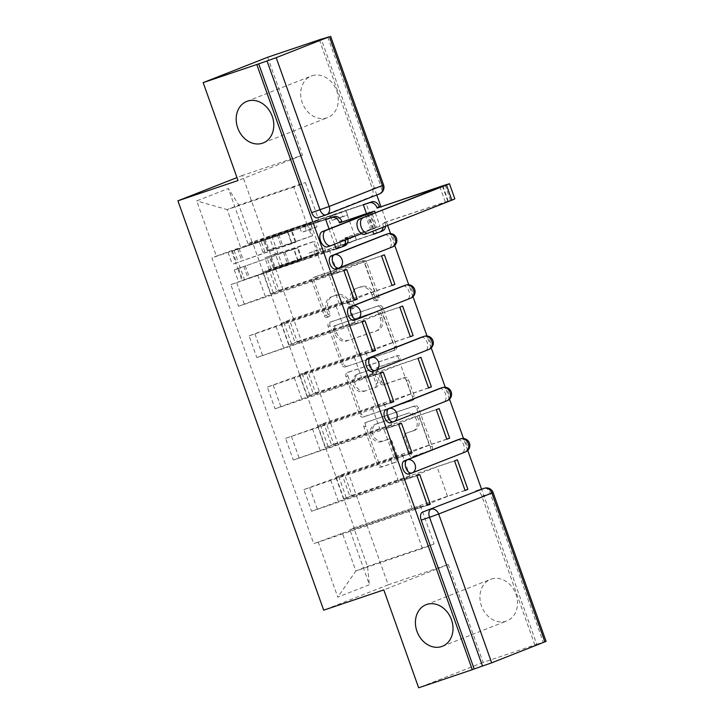 <?xml version="1.0" encoding="UTF-8"?>
<svg xmlns="http://www.w3.org/2000/svg" width="724" height="724" viewBox="0 0 724 724"><rect width="100%" height="100%" fill="white"/><g stroke="black" fill="none" stroke-linecap="round" stroke-linejoin="round"><path stroke-width="0.54" stroke-dasharray="3.62 2.71" d="M328.859 316.669A2.398 1.955 68.5 0 1 326.198 315.04L313.999 280.776A3.421 2.787 68.5 0 1 315.392 276.695A3.421 2.787 68.5 0 1 315.492 276.659L363.113 260.577A3.421 2.787 68.5 0 1 366.905 262.912L379.114 297.175A2.398 1.955 68.5 0 1 375.403 298.424L373.828 293.989A10.96 8.932 68.5 0 0 361.683 286.532L357.719 287.871A10.96 8.932 68.5 0 0 357.385 287.989A10.96 8.932 68.5 0 0 352.932 301.048L354.507 305.483A2.398 1.955 68.5 0 1 350.805 306.732L349.221 302.297A10.96 8.932 68.5 0 0 337.085 294.831L333.112 296.17A10.96 8.932 68.5 0 0 332.778 296.297A10.96 8.932 68.5 0 0 328.325 309.356L329.9 313.791A2.398 1.955 68.5 0 1 328.859 316.669M371.946 294.731A10.96 8.932 68.5 0 0 359.81 287.265L355.837 288.604A10.96 8.932 68.5 0 0 355.502 288.731A10.96 8.932 68.5 0 0 351.049 301.79L352.624 306.216A2.398 1.955 68.5 0 1 348.923 307.474L347.339 303.039A10.96 8.932 68.5 0 0 335.203 295.573L331.23 296.912A10.96 8.932 68.5 0 0 330.895 297.039A10.96 8.932 68.5 0 0 326.443 310.089L328.026 314.524A2.398 1.955 68.5 0 1 324.316 315.773L312.116 281.509A3.421 2.787 68.5 0 1 313.51 277.437A3.421 2.787 68.5 0 1 313.619 277.392L361.231 261.319A3.421 2.787 68.5 0 1 365.032 263.654L377.231 297.917A2.398 1.955 68.5 0 1 373.53 299.166L371.946 294.731L373.828 293.989M491.225 579.1A22.326 18.2 68.5 0 1 515.814 593.879A22.326 18.2 68.5 0 1 506.891 620.902A22.326 18.2 68.5 0 1 506.203 621.156A22.326 18.2 68.5 0 1 481.623 606.368A22.326 18.2 68.5 0 1 490.537 579.354A22.326 18.2 68.5 0 1 491.225 579.1M311.999 75.776A22.326 18.2 68.5 0 1 336.588 90.554A22.326 18.2 68.5 0 1 327.664 117.578A22.326 18.2 68.5 0 1 326.977 117.822A22.326 18.2 68.5 0 1 302.388 103.043A22.326 18.2 68.5 0 1 311.311 76.02A22.326 18.2 68.5 0 1 311.999 75.776M397.928 457.812A3.421 2.787 68.5 0 1 396.544 461.894A3.421 2.787 68.5 0 1 396.435 461.93L383.077 466.437A3.421 2.787 68.5 0 1 379.276 464.102L365.729 426.056A3.421 2.787 68.5 0 1 367.122 421.974A3.421 2.787 68.5 0 1 367.231 421.938L414.843 405.856A3.421 2.787 68.5 0 1 418.644 408.191L432.192 446.246A3.421 2.787 68.5 0 1 430.798 450.328A3.421 2.787 68.5 0 1 430.699 450.364L414.553 455.812A3.421 2.787 68.5 0 1 410.761 453.477L404.96 437.196A3.421 2.787 68.5 0 1 406.354 433.115A3.421 2.787 68.5 0 1 406.463 433.079L414.463 430.373A9.159 7.466 68.5 0 0 414.743 430.273A9.159 7.466 68.5 0 0 418.409 419.187A9.159 7.466 68.5 0 0 408.318 413.123L376.969 423.703A9.159 7.466 68.5 0 0 376.688 423.802A9.159 7.466 68.5 0 0 373.032 434.889A9.159 7.466 68.5 0 0 383.114 440.952L388.336 439.197A3.421 2.787 68.5 0 1 392.137 441.522L397.928 457.812L396.055 458.545A3.421 2.787 68.5 0 1 394.661 462.627A3.421 2.787 68.5 0 1 394.553 462.672L381.195 467.179A3.421 2.787 68.5 0 1 377.403 464.844L363.846 426.789A3.421 2.787 68.5 0 1 365.24 422.716A3.421 2.787 68.5 0 1 365.349 422.671L412.97 406.598A3.421 2.787 68.5 0 1 416.762 408.933L430.309 446.979A3.421 2.787 68.5 0 1 428.916 451.061A3.421 2.787 68.5 0 1 428.816 451.106L412.68 456.545A3.421 2.787 68.5 0 1 408.879 454.219L403.087 437.93A3.421 2.787 68.5 0 1 404.472 433.857A3.421 2.787 68.5 0 1 404.58 433.812L414.463 430.373M267.663 57.25L302.523 155.153L242.422 175.443L388.191 584.811L448.292 564.521L483.161 662.424L536.792 644.315L481.56 489.198M467.758 450.437L463.505 438.509M449.504 399.186L445.26 387.25M431.251 347.927L427.006 335.999M413.006 296.677L408.752 284.749M394.752 245.427L390.507 233.499M387.639 225.435L380.942 206.648M376.779 194.955L321.329 39.232M347.357 366.145A3.421 2.787 68.5 0 1 343.565 363.81L330.017 325.764A3.421 2.787 68.5 0 1 331.411 321.682A3.421 2.787 68.5 0 1 331.511 321.646L379.132 305.564A3.421 2.787 68.5 0 1 382.933 307.899L396.481 345.954A3.421 2.787 68.5 0 1 395.087 350.027A3.421 2.787 68.5 0 1 394.978 350.072L345.484 366.887A3.421 2.787 68.5 0 1 341.683 364.552L328.135 326.497A3.421 2.787 68.5 0 1 329.529 322.415A3.421 2.787 68.5 0 1 329.637 322.379L377.258 306.306A3.421 2.787 68.5 0 1 381.05 308.641L394.598 346.687A3.421 2.787 68.5 0 1 393.204 350.769A3.421 2.787 68.5 0 1 393.105 350.805L345.484 366.887M347.873 375.91L361.421 413.956A3.421 2.787 68.5 0 0 365.222 416.291L412.834 400.218A3.421 2.787 68.5 0 0 412.942 400.173A3.421 2.787 68.5 0 0 414.336 396.1L408.535 379.81A3.421 2.787 68.5 0 0 404.743 377.476L385.43 384.001A3.421 2.787 68.5 0 1 381.639 381.666L377.792 370.869A3.421 2.787 68.5 0 1 379.177 366.787A3.421 2.787 68.5 0 1 379.286 366.742L399.395 359.955A2.398 1.955 68.5 0 0 397.784 355.448L349.375 371.792A3.421 2.787 68.5 0 0 349.267 371.828A3.421 2.787 68.5 0 0 347.873 375.91L345.991 376.643L359.547 414.698L361.421 413.956M483.161 662.424L418.653 687.8M536.792 644.315L546.077 641.374M319.42 39.883L372.417 188.711A6.978 4.036 -108.7 0 1 370.996 196.765L317.773 217.698M269.274 270.17L262.812 272.152L271.265 268.695L278.984 290.378L270.532 293.835L337.103 271.563L325.447 276.152L265.337 296.442L238.558 306.279L230.838 284.595L329.384 249.88L269.274 270.17L277.002 291.853M336.217 249.02L230.838 284.595M336.171 248.884L321.519 253.825L356.308 240.142L345.782 210.575L363.303 204.657M373.828 234.223L356.308 240.142M373.774 234.087L271.265 268.695M384.372 254.803L278.984 290.378M381.548 255.907L364.027 261.826L329.239 275.509L339.773 305.085L354.416 300.134M346.76 269.599L329.239 275.509M343.936 270.704L238.558 306.279M287.528 321.42L281.057 323.402L289.519 319.945L297.238 341.628L288.786 345.086L355.357 322.813L256.803 357.538L249.083 335.855L275.871 326.008L335.972 305.718L347.629 301.13L287.528 321.42L295.247 343.104M354.47 300.279L249.083 335.855M392.082 285.482L374.561 291.392L339.773 305.085M392.028 285.337L289.519 319.945M402.616 306.053L297.238 341.628M399.802 307.166L382.281 313.076L347.493 326.768L358.018 356.335L372.67 351.384M365.014 320.85L347.493 326.768M362.19 321.963L256.803 357.538M305.781 372.67L299.311 374.652L307.763 371.204L315.483 392.888L307.03 396.336L373.602 374.064L361.946 378.652L301.845 398.942L275.057 408.788L267.337 387.105L294.116 377.258L354.226 356.968L365.882 352.38L305.781 372.67L313.501 394.354M372.715 351.529L267.337 387.105M410.327 336.732L392.806 342.642L358.018 356.335M410.282 336.588L307.763 371.204M420.87 357.303L315.483 392.888M418.047 358.416L400.535 364.335L365.738 378.019L376.272 407.585L390.924 402.644M383.258 372.1L365.738 378.019M380.444 373.213L275.057 408.788M324.026 423.929L317.565 425.902L326.017 422.454L333.737 444.138L325.284 447.586L391.856 425.323L293.311 460.039L285.582 438.355L384.136 403.639L324.026 423.929L331.746 445.613M390.969 402.779L285.582 438.355M428.581 387.983L411.06 393.901L376.272 407.585M428.527 387.847L326.017 422.454M439.124 408.562L333.737 444.138M436.301 409.666L418.78 415.585L383.992 429.269L394.526 458.835L409.169 453.894M401.512 423.359L383.992 429.269M398.689 424.463L293.311 460.039M342.28 475.179L335.809 477.161L344.262 473.704L351.991 495.388L343.529 498.845L410.101 476.573L398.444 481.161L338.343 501.451L311.555 511.298L303.836 489.614L330.624 479.768L390.725 459.478L402.381 454.889L342.28 475.179L350 496.863M409.223 454.029L303.836 489.614M446.826 439.242L429.314 445.151L394.526 458.835M446.78 439.097L344.262 473.704M457.369 459.812L351.991 495.388M454.554 460.926L437.034 466.835L402.245 480.519L412.771 510.094L427.422 505.144M419.766 474.609L402.245 480.519M416.943 475.713L311.555 511.298M402.381 454.889L410.101 476.573M384.136 403.639L391.856 425.323M365.882 352.38L373.602 374.064M347.629 301.13L355.357 322.813M329.384 249.88L337.103 271.563M457.785 439.812A6.978 4.036 71.3 0 1 463.731 445.16A6.978 4.036 71.3 0 1 462.247 453.025L409.024 473.958M439.531 388.562A6.978 4.036 71.3 0 1 445.477 393.91A6.978 4.036 71.3 0 1 443.993 401.775L390.779 422.707M421.287 337.303A6.978 4.036 71.3 0 1 427.232 342.66A6.978 4.036 71.3 0 1 425.748 350.516L372.525 371.457M403.033 286.052A6.978 4.036 71.3 0 1 408.979 291.401A6.978 4.036 71.3 0 1 407.494 299.265L354.271 320.207M384.779 234.802A6.978 4.036 71.3 0 1 390.734 240.151A6.978 4.036 71.3 0 1 389.241 248.015L336.026 268.948M398.444 481.161L390.725 459.478M380.191 429.902L372.471 408.218M361.946 378.652L354.226 356.968M343.692 327.402L335.972 305.718M325.447 276.152L317.718 254.468M307.193 224.893L293.736 187.109L305.401 182.529L238.829 205.001L252.278 242.784L318.85 220.304L307.193 224.893L240.621 247.373L227.164 209.589L238.829 205.001L228.304 188.493L196.711 200.919L216.367 256.115L240.621 247.373M305.401 182.529L318.85 220.304M293.736 187.109L227.164 209.589L196.711 200.919M342.398 533.199L408.969 510.728L420.635 506.139L434.083 543.923L367.511 566.394L355.855 570.983L342.398 533.199L313.727 543.688L211.951 257.853L216.367 256.115M318.153 541.941L337.8 597.137L369.394 584.711L349.746 529.516L354.063 528.62L367.511 566.394L369.394 584.711M252.278 242.784L247.961 243.68L252.377 241.943L354.163 527.778L349.746 529.516M247.961 243.68L228.304 188.493M388.191 584.811L323.691 610.187M242.422 175.443L236.974 177.588M302.523 155.153L238.024 180.529M448.292 564.521L383.792 589.897M434.083 543.923L422.427 548.511L355.855 570.983L337.8 597.137M420.635 506.139L354.063 528.62M422.427 548.511L408.969 510.728M366.118 203.553L252.377 241.943M328.506 218.34L310.994 224.259L345.782 210.575M325.691 219.453L211.951 257.853M427.468 505.289L313.727 543.688M329.076 228.974L334.524 244.259M465.034 490.347L354.163 527.778M376.634 233.083L366.181 203.725M310.994 224.259L321.519 253.825M339.031 247.879L328.569 218.521M366.498 213.625L372.779 231.282M465.079 490.492L447.559 496.402L412.771 510.094M534.909 645.057L481.913 496.23A6.978 4.036 71.3 0 0 476.03 491.062M374.561 291.392L364.027 261.826M392.806 342.642L382.281 313.076M411.06 393.901L400.535 364.335M429.314 445.151L418.78 415.585M447.559 496.402L437.034 466.835M334.986 328.053A2.398 1.955 68.5 0 1 336.036 325.176L377.828 311.067A2.398 1.955 68.5 0 1 380.489 312.696L382.154 317.374A10.96 8.932 68.5 0 1 377.702 330.425A10.96 8.932 68.5 0 1 377.358 330.551L348.787 340.199A10.96 8.932 68.5 0 1 336.651 332.732L334.986 328.053L333.103 328.796A2.398 1.955 68.5 0 1 334.153 325.918L336.036 325.176M333.103 328.796L334.769 333.474A10.96 8.932 68.5 0 0 346.905 340.932L375.484 331.284A10.96 8.932 68.5 0 0 375.819 331.167A10.96 8.932 68.5 0 0 380.272 318.108L378.607 313.438A2.398 1.955 68.5 0 0 375.955 311.8L334.153 325.918M345.991 376.643A3.421 2.787 68.5 0 1 347.384 372.57A3.421 2.787 68.5 0 1 347.493 372.525L395.901 356.181A2.398 1.955 68.5 0 1 397.512 360.697L377.403 367.484A3.421 2.787 68.5 0 0 377.304 367.521A3.421 2.787 68.5 0 0 375.91 371.602L379.756 382.408A3.421 2.787 68.5 0 0 383.548 384.743L402.861 378.218A3.421 2.787 68.5 0 1 406.653 380.553L412.454 396.833A3.421 2.787 68.5 0 1 411.06 400.915A3.421 2.787 68.5 0 1 410.961 400.951L363.339 417.033A3.421 2.787 68.5 0 1 359.547 414.698M365.394 390.761A9.159 7.466 68.5 0 1 355.303 384.697A9.159 7.466 68.5 0 1 358.968 373.611A9.159 7.466 68.5 0 1 359.249 373.512L370.29 369.783A3.421 2.787 68.5 0 1 374.082 372.118L377.928 382.915A3.421 2.787 68.5 0 1 376.543 386.996A3.421 2.787 68.5 0 1 376.435 387.032L363.511 391.503A9.159 7.466 68.5 0 1 353.421 385.44A9.159 7.466 68.5 0 1 357.086 374.353A9.159 7.466 68.5 0 1 357.366 374.254L359.249 373.512M363.511 391.503L374.552 387.774A3.421 2.787 68.5 0 0 374.661 387.738A3.421 2.787 68.5 0 0 376.055 383.657L372.208 372.851A3.421 2.787 68.5 0 0 368.407 370.525L357.366 374.254M412.58 431.115A9.159 7.466 68.5 0 0 412.861 431.006A9.159 7.466 68.5 0 0 416.526 419.929A9.159 7.466 68.5 0 0 406.436 413.857L375.086 424.445A9.159 7.466 68.5 0 0 374.806 424.545A9.159 7.466 68.5 0 0 371.15 435.631A9.159 7.466 68.5 0 0 381.231 441.694L386.462 439.93A3.421 2.787 68.5 0 1 390.254 442.264L396.055 458.545M342.009 246.875L321.275 253.735L319.755 249.463L324.452 247.617L325.972 251.889L310.496 257.373L308.976 253.101L319.755 249.463M321.275 253.735L325.972 251.889M312.379 228.766L310.858 224.494L315.564 222.648L317.085 226.92L312.379 228.766L301.6 232.404L300.08 228.132L232.359 250.947L287.564 231.924L291.781 243.753L236.576 262.776L238.259 262.26L240.25 267.844L237.807 268.803L242.015 280.631L336.153 248.848M310.496 257.373L242.775 280.188L302.243 259.644A20.933 0.489 -19.6 0 0 289.193 263.835L242.015 280.631M297.98 261.165L293.772 249.337L283.546 252.622L238.558 268.36L240.25 267.844L244.459 279.672M293.772 249.337L298.035 247.816L302.243 259.644M298.035 247.816A20.933 0.489 -19.6 0 0 284.984 252.006L234.286 269.88L237.807 268.803L235.816 263.219L232.295 264.296L282.993 246.422A20.933 0.489 -19.6 0 1 296.044 242.232L291.781 243.753M310.858 224.494L325.7 219.49M345.438 239.961A6.978 5.683 -111.5 0 0 345.058 238.486L344.886 237.988L347.33 237.029L380.037 226.214L361.475 233.653M347.33 237.029L347.502 237.517A6.978 5.683 68.5 0 1 347.882 239.001M287.564 231.924L291.835 230.404L296.044 242.232M291.835 230.404A20.933 0.489 -19.6 0 0 278.776 234.594L231.599 251.391L325.746 219.607M327.565 246.793L375.756 227.734L344.886 237.988M317.085 226.92L306.306 230.558L304.786 226.286L315.564 222.648M304.786 226.286L300.08 228.132M306.306 230.558L301.6 232.404M315.193 255.527L313.673 251.255L308.976 253.101M313.673 251.255L324.452 247.617M234.051 250.432L238.259 262.26L235.816 263.219L231.599 251.391M363.358 204.811L346.027 210.666L347.547 214.938L342.85 216.784L341.33 212.512L330.542 216.15L335.248 214.304L336.769 218.576L347.547 214.938M346.027 210.666L341.33 212.512M354.914 235.635L356.443 239.906L351.737 241.753L350.217 237.481L354.914 235.635L344.135 239.273L345.656 243.545L273.428 268.124L317.646 253.436L313.429 241.608L269.21 256.296L275.41 254.006L273.428 248.423L275.871 247.463L271.654 235.635L363.312 204.693M335.248 214.304L269.21 236.594L308.46 223.861A20.933 0.489 160.4 0 1 287.663 231.101L258.739 240.404L271.654 235.635M307.229 224.196L311.447 236.024L295.157 241.689L267.228 250.712L273.428 248.423L269.21 236.594M311.447 236.024L312.668 235.689L308.46 223.861M312.668 235.689A20.933 0.489 160.4 0 1 291.872 242.929L262.948 252.233L275.871 247.463L277.862 253.047L264.939 257.816L293.863 248.513A20.933 0.489 160.4 0 0 314.659 241.273L313.429 241.608M356.443 239.906L373.765 234.051M383.114 227.218A6.978 5.683 -111.5 0 0 382.67 223.689L382.489 223.191L384.942 222.232L454.835 198.856M364.76 234.241L450.563 200.376L382.489 223.191M317.646 253.436L318.868 253.101L314.659 241.273M318.868 253.101A20.933 0.489 160.4 0 1 298.071 260.341L269.156 269.645L282.07 264.875L379.62 232.078M384.942 222.232L385.114 222.73A6.978 5.683 68.5 0 1 385.557 226.25M350.217 237.481L339.438 241.119L340.959 245.391L351.737 241.753M340.959 245.391L345.656 243.545M339.438 241.119L344.135 239.273M330.542 216.15L332.063 220.422L336.769 218.576M332.063 220.422L342.85 216.784M279.627 265.835L275.41 254.006L277.862 253.047L282.07 264.875M324.316 315.773L326.198 315.04M373.53 299.166L375.403 298.424M348.923 307.474L350.805 306.732M370.996 196.765L379.349 193.942L325.909 214.956M299.039 457.785L291.32 436.101M280.794 406.535L273.075 384.851M262.541 355.276L254.821 333.592M244.296 304.026L236.567 282.342M317.293 509.035L309.573 487.352M462.247 453.025L411.775 473.034M443.993 401.775L393.521 421.784M425.748 350.516L375.276 370.525M407.494 299.265L357.023 319.275M389.241 248.015L338.769 268.025M338.343 501.451L330.624 479.768M320.089 450.192L312.37 428.508M327.999 446.391L320.279 424.707M301.845 398.942L294.116 377.258M309.754 395.141L302.035 373.457M283.591 347.692L275.871 326.008M291.501 343.891L283.781 322.207M265.337 296.442L257.617 274.758M273.247 292.632L265.527 270.948M346.253 497.641L338.533 475.958M387.974 233.743A6.978 4.036 -108.7 0 1 393.756 239.345A6.978 4.036 -108.7 0 1 392.209 247.011M406.227 285.003A6.978 4.036 -108.7 0 1 412.01 290.596A6.978 4.036 -108.7 0 1 410.463 298.27M424.472 336.253A6.978 4.036 -108.7 0 1 430.255 341.846A6.978 4.036 -108.7 0 1 428.708 349.52M442.726 387.503A6.978 4.036 -108.7 0 1 448.509 393.105A6.978 4.036 -108.7 0 1 446.961 400.77M460.98 438.753A6.978 4.036 -108.7 0 1 466.763 444.355A6.978 4.036 -108.7 0 1 465.206 452.02M327.773 37.06L380.77 185.887A6.978 4.036 -108.7 0 1 379.349 193.942M372.417 188.711L383.584 185.027M481.913 496.23L490.275 493.406L543.271 642.233M484.618 488.193A6.978 4.036 -108.7 0 1 490.275 493.406L493.08 492.546M326.443 310.089L328.325 309.356M331.23 296.912L333.112 296.17M335.203 295.573L337.085 294.831M347.339 303.039L349.221 302.297M352.624 306.216L354.507 305.483M351.049 301.79L352.932 301.048M355.837 288.604L357.719 287.871M359.81 287.265L361.683 286.532M377.231 297.917L379.114 297.175M365.032 263.654L366.905 262.912M361.231 261.319L363.113 260.577M313.619 277.392L315.492 276.659M312.116 281.509L313.999 280.776M328.026 314.524L329.9 313.791M393.105 350.805L394.978 350.072M394.598 346.687L396.481 345.954M381.05 308.641L382.933 307.899M377.258 306.306L379.132 305.564M329.637 322.379L331.511 321.646M328.135 326.497L330.017 325.764M341.683 364.552L343.565 363.81M375.955 311.8L377.828 311.067M378.607 313.438L380.489 312.696M380.272 318.108L382.154 317.374M375.484 331.284L377.358 330.551M346.905 340.932L348.787 340.199M334.769 333.474L336.651 332.732M363.339 417.033L365.222 416.291M410.961 400.951L412.834 400.218M412.454 396.833L414.336 396.1M406.653 380.553L408.535 379.81M402.861 378.218L404.743 377.476M383.548 384.743L385.43 384.001M379.756 382.408L381.639 381.666M375.91 371.602L377.792 370.869M377.403 367.484L379.286 366.742M397.512 360.697L399.395 359.955M395.901 356.181L397.784 355.448M347.493 372.525L349.375 371.792M368.407 370.525L370.29 369.783M372.208 372.851L374.082 372.118M376.055 383.657L377.928 382.915M374.552 387.774L376.435 387.032M390.254 442.264L392.137 441.522M386.462 439.93L388.336 439.197M381.231 441.694L383.114 440.952M375.086 424.445L376.969 423.703M406.436 413.857L408.318 413.123M404.58 433.812L406.463 433.079M403.087 437.93L404.96 437.196M408.879 454.219L410.761 453.477M412.68 456.545L414.553 455.812M428.816 451.106L430.699 450.364M430.309 446.979L432.192 446.246M416.762 408.933L418.644 408.191M412.97 406.598L414.843 405.856M365.349 422.671L367.231 421.938M363.846 426.789L365.729 426.056M377.403 464.844L379.276 464.102M381.195 467.179L383.077 466.437M394.553 462.672L396.435 461.93M243.834 266.387L248.042 278.215M283.546 252.622L287.754 264.45M284.984 252.006L289.193 263.835M245.264 265.771L249.481 277.6M367.548 213.272L372.932 228.386M237.626 248.975L241.843 260.803M277.346 235.209L281.555 247.038M278.776 234.594L282.993 246.422M239.065 248.359L243.282 260.178M365.285 214.729L370.489 229.345M345.058 238.486L347.502 237.517M368.163 213.598L373.548 228.712M372.254 214.06L377.05 227.526M268.142 250.45L263.925 238.63M295.157 241.689L290.939 229.861M291.872 242.929L287.663 231.101M264.857 251.69L260.649 239.861M445.296 201.996L440.083 187.38M274.342 267.862L270.124 256.043M301.356 259.102L297.139 247.273M298.071 260.341L293.863 248.513M271.057 269.102L266.848 257.282M447.74 201.028L442.355 185.923M385.114 222.73L382.67 223.689M448.346 201.353L442.97 186.24M442.391 646.279L506.891 620.902M263.156 142.954L327.664 117.578M343.529 498.845L335.809 477.161M270.532 293.835L262.812 272.152M288.786 345.086L281.057 323.402M307.03 396.336L299.311 374.652M325.284 447.586L317.565 425.902M246.812 101.396L311.311 76.02M426.038 604.73L490.537 579.354M330.895 297.039L332.778 296.297M351.656 309.076L353.529 308.334M355.502 288.731L357.385 287.989M376.254 300.768L378.136 300.035M313.51 277.437L315.392 276.695M327.049 317.384L328.931 316.641M393.204 350.769L395.087 350.027M329.529 322.415L331.411 321.682M334.081 325.945L335.954 325.203M375.819 331.167L377.702 330.425M411.06 400.915L412.942 400.173M377.304 367.521L379.177 366.787M397.585 360.67L399.467 359.937M357.086 374.353L358.968 373.611M374.661 387.738L376.543 386.996M347.384 372.57L349.267 371.828M374.806 424.545L376.688 423.802M412.861 431.006L414.743 430.273M404.472 433.857L406.354 433.115M428.916 451.061L430.798 450.328M365.24 422.716L367.122 421.974M394.661 462.627L396.544 461.894M238.558 268.36L242.775 280.188M234.286 269.88L238.504 281.708M232.359 250.947L236.576 262.776M228.087 252.468L232.295 264.296M370.38 212.621L375.756 227.734M375.285 212.874L380.037 226.214M267.228 250.712L263.011 238.884M262.948 252.233L258.739 240.404M273.428 268.124L269.21 256.296M269.156 269.645L264.939 257.816M450.563 200.376L445.179 185.263"/><path stroke-width="1.09" d="M426.726 604.477A22.326 18.2 68.5 0 1 451.305 619.255A22.326 18.2 68.5 0 1 442.391 646.279A22.326 18.2 68.5 0 1 441.703 646.532A22.326 18.2 68.5 0 1 417.114 631.744A22.326 18.2 68.5 0 1 426.038 604.73A22.326 18.2 68.5 0 1 426.726 604.477M247.499 101.152A22.326 18.2 68.5 0 1 272.079 115.93A22.326 18.2 68.5 0 1 263.156 142.954A22.326 18.2 68.5 0 1 262.477 143.198A22.326 18.2 68.5 0 1 237.888 128.419A22.326 18.2 68.5 0 1 246.812 101.396A22.326 18.2 68.5 0 1 247.499 101.152M457.785 439.812A6.978 4.036 71.3 0 0 457.677 439.848A6.978 4.036 71.3 0 0 457.568 439.884L404.345 460.817A6.978 4.036 71.3 0 0 402.924 468.871A6.978 4.036 71.3 0 0 408.915 474.003A6.978 4.036 71.3 0 0 409.024 473.958L411.775 473.034M439.531 388.562A6.978 4.036 71.3 0 0 439.423 388.589A6.978 4.036 71.3 0 0 439.314 388.634L386.1 409.567A6.978 4.036 71.3 0 0 384.679 417.621A6.978 4.036 71.3 0 0 390.67 422.753A6.978 4.036 71.3 0 0 390.779 422.707L393.521 421.784M421.287 337.303A6.978 4.036 71.3 0 0 421.169 337.339A6.978 4.036 71.3 0 0 421.06 337.375L367.846 358.317A6.978 4.036 71.3 0 0 366.425 366.362A6.978 4.036 71.3 0 0 372.417 371.493A6.978 4.036 71.3 0 0 372.525 371.457L375.276 370.525M403.033 286.052A6.978 4.036 71.3 0 0 402.924 286.089A6.978 4.036 71.3 0 0 402.816 286.125L349.592 307.067A6.978 4.036 71.3 0 0 348.172 315.112A6.978 4.036 71.3 0 0 354.172 320.243A6.978 4.036 71.3 0 0 354.271 320.207L357.023 319.275M384.779 234.802A6.978 4.036 71.3 0 0 384.67 234.829A6.978 4.036 71.3 0 0 384.562 234.875L331.348 255.807A6.978 4.036 71.3 0 0 329.927 263.862A6.978 4.036 71.3 0 0 335.918 268.993A6.978 4.036 71.3 0 0 336.026 268.948L338.769 268.025M481.56 489.198L467.758 450.437M463.505 438.509L449.504 399.186M445.26 387.25L431.251 347.927M427.006 335.999L413.006 296.677M408.752 284.749L394.752 245.427M390.507 233.499L387.639 225.435M380.942 206.648L376.779 194.955M321.329 39.232L329.402 36.725L276.188 57.658L329.185 206.485L382.399 185.552L329.402 36.725M203.163 82.626L256.794 64.517L472.292 669.691L418.653 687.8L383.792 589.897L323.691 610.187L177.923 200.82L238.024 180.529L203.163 82.626L267.663 57.25L321.302 39.141M544.901 641.898L491.904 493.071L493.08 492.546L546.077 641.374L491.677 662.831L474.175 668.949L421.178 520.122A6.978 4.036 -108.7 0 1 422.599 512.076L484.175 488.32A6.978 4.036 -108.7 0 1 484.275 488.275A6.978 4.036 -108.7 0 1 484.618 488.193M474.175 668.949L472.292 669.691M258.676 63.775L311.673 212.612L329.185 206.485A6.978 5.683 68.5 0 1 326.343 214.802A6.978 5.683 68.5 0 1 326.126 214.874A6.978 4.036 -108.7 0 1 326.026 214.919A6.978 4.036 -108.7 0 1 320.026 209.788L267.029 60.961L256.794 64.517M267.029 60.961L276.188 57.658M334.524 244.259L336.217 249.02L339.04 247.916L336.171 248.884M372.779 231.282L373.828 234.223L376.652 233.119L373.774 234.087M394.897 284.369L384.372 254.803L381.548 255.907L392.082 285.482L394.897 284.369L392.028 285.337M357.294 299.166L346.76 269.599L343.936 270.704L354.47 300.279L357.294 299.166L354.416 300.134M413.151 335.619L402.616 306.053L399.802 307.166L410.327 336.732L413.151 335.619L410.282 336.588M375.539 350.416L365.014 320.85L362.19 321.963L372.715 351.529L375.539 350.416L372.67 351.384M431.404 386.878L420.87 357.303L418.047 358.416L428.581 387.983L431.404 386.878L428.527 387.847M393.793 401.675L383.258 372.1L380.444 373.213L390.969 402.779L393.793 401.675L390.924 402.644M449.649 438.129L439.124 408.562L436.301 409.666L446.826 439.242L449.649 438.129L446.78 439.097M412.037 452.925L401.512 423.359L398.689 424.463L409.223 454.029L412.037 452.925L409.169 453.894M467.903 489.379L457.369 459.812L454.554 460.926L465.079 490.492L467.903 489.379L465.034 490.347M430.291 504.176L419.766 474.609L416.943 475.713L427.468 505.289L430.291 504.176L427.422 505.144M236.974 177.588L177.923 200.82M366.181 203.725L363.303 204.657L366.498 213.625M328.569 218.521L325.691 219.453L329.076 228.974M311.673 212.612A6.978 4.036 71.3 0 0 317.664 217.734A6.978 4.036 71.3 0 0 317.773 217.698L325.909 214.956M330.814 245.698L327.565 246.793A8.027 4.643 -108.7 0 1 327.438 246.839A8.027 4.643 -108.7 0 1 320.515 240.839A8.027 4.643 -108.7 0 1 322.18 231.68L370.38 212.621L339.502 222.874L367.548 213.272L374.652 211.1L371.665 212.413L325.691 230.504A8.027 4.643 71.3 0 0 324.017 239.653A8.027 4.643 71.3 0 0 330.94 245.662A8.027 4.643 71.3 0 0 331.067 245.617L361.475 233.653M339.502 222.874L339.33 222.386A6.978 5.683 -111.5 0 0 331.592 217.634L334.045 216.675A6.978 5.683 68.5 0 1 341.773 221.426L341.945 221.915M325.7 219.49L334.045 216.675M347.882 239.001A6.978 5.683 68.5 0 1 344.669 245.834A6.978 5.683 68.5 0 1 344.452 245.916M336.153 248.848L342.009 246.875A6.978 5.683 -111.5 0 0 342.226 246.793A6.978 5.683 -111.5 0 0 345.438 239.961M325.746 219.607L331.592 217.634M362.878 217.942A8.027 4.643 71.3 0 0 361.213 227.092A8.027 4.643 71.3 0 0 368.136 233.101A8.027 4.643 71.3 0 0 368.263 233.056L451.848 200.177L446.473 185.063L359.376 219.128L445.179 185.263L377.113 208.078L376.933 207.589A6.978 5.683 -111.5 0 0 369.204 202.838L363.358 204.811M368.009 233.146L364.76 234.241A8.027 4.643 -108.7 0 1 364.634 234.286A8.027 4.643 -108.7 0 1 357.701 228.277A8.027 4.643 -108.7 0 1 359.376 219.128M377.113 208.078L442.355 185.923L449.459 183.742L446.473 185.063M363.312 204.693L371.647 201.878A6.978 5.683 68.5 0 1 379.385 206.63L379.557 207.118M373.765 234.051L379.62 232.078A6.978 5.683 -111.5 0 0 379.829 231.997A6.978 5.683 -111.5 0 0 383.114 227.218M385.557 226.25A6.978 5.683 68.5 0 1 382.281 231.037A6.978 5.683 68.5 0 1 382.064 231.119M449.459 183.742L454.835 198.856L451.848 200.177M465.206 452.02A6.978 5.683 -111.5 0 0 465.423 451.948L412.209 472.881A6.978 5.683 -111.5 0 1 411.992 472.962A6.978 4.036 -108.7 0 1 411.884 472.998A6.978 4.036 -108.7 0 1 405.892 467.867A6.978 4.036 -108.7 0 1 407.313 459.821L460.527 438.88A6.978 4.036 -108.7 0 1 460.636 438.844A6.978 4.036 -108.7 0 1 460.98 438.753M404.345 460.817L407.313 459.821A6.978 5.683 68.5 0 1 415.042 464.573A6.978 5.683 -111.5 0 1 412.209 472.881A6.978 6.978 0 0 1 411.884 472.998L408.915 474.003M446.961 400.77A6.978 5.683 -111.5 0 0 447.17 400.698L393.956 421.63A6.978 5.683 -111.5 0 1 393.738 421.712A6.978 4.036 -108.7 0 1 393.63 421.748A6.978 4.036 -108.7 0 1 387.639 416.617A6.978 4.036 -108.7 0 1 389.06 408.562L442.283 387.63A6.978 4.036 -108.7 0 1 442.391 387.593A6.978 4.036 -108.7 0 1 442.726 387.503M386.1 409.567L389.06 408.562A6.978 5.683 68.5 0 1 396.788 413.313A6.978 5.683 -111.5 0 1 393.956 421.63A6.978 6.978 0 0 1 393.63 421.748L390.67 422.753M428.708 349.52A6.978 5.683 -111.5 0 0 428.925 349.439L375.702 370.38A6.978 5.683 -111.5 0 1 375.494 370.453A6.978 4.036 -108.7 0 1 375.385 370.498A6.978 4.036 -108.7 0 1 369.394 365.367A6.978 4.036 -108.7 0 1 370.815 357.312L424.029 336.379A6.978 4.036 -108.7 0 1 424.137 336.334A6.978 4.036 -108.7 0 1 424.472 336.253M367.846 358.317L370.815 357.312A6.978 5.683 68.5 0 1 378.543 362.063A6.978 5.683 -111.5 0 1 375.702 370.38A6.978 6.978 0 0 1 375.385 370.498L372.417 371.493M410.463 298.27A6.978 5.683 -111.5 0 0 410.671 298.188L357.457 319.121A6.978 5.683 -111.5 0 1 357.24 319.203A6.978 4.036 -108.7 0 1 357.131 319.239A6.978 4.036 -108.7 0 1 351.14 314.107A6.978 4.036 -108.7 0 1 352.561 306.062L405.775 285.12A6.978 4.036 -108.7 0 1 405.883 285.084A6.978 4.036 -108.7 0 1 406.227 285.003M349.592 307.067L352.561 306.062A6.978 5.683 68.5 0 1 360.29 310.813A6.978 5.683 -111.5 0 1 357.457 319.121A6.978 6.978 0 0 1 357.131 319.239L354.172 320.243M392.209 247.011A6.978 5.683 -111.5 0 0 392.426 246.938L339.203 267.871A6.978 5.683 -111.5 0 1 338.986 267.952A6.978 4.036 -108.7 0 1 338.886 267.989A6.978 4.036 -108.7 0 1 332.886 262.857A6.978 4.036 -108.7 0 1 334.307 254.812L387.53 233.87A6.978 4.036 -108.7 0 1 387.639 233.834A6.978 4.036 -108.7 0 1 387.974 233.743M331.348 255.807L334.307 254.812A6.978 5.683 68.5 0 1 342.045 259.563A6.978 5.683 -111.5 0 1 339.203 267.871A6.978 6.978 0 0 1 338.886 267.989L335.918 268.993M422.599 512.076L484.175 488.32A6.978 5.683 -111.5 0 1 491.904 493.071L438.681 514.004L491.677 662.831M457.568 439.884L460.527 438.88A6.978 5.683 -111.5 0 1 468.256 443.631A6.978 5.683 -111.5 0 1 465.423 451.948A6.978 6.978 0 0 0 469.424 443.061A6.978 6.978 0 0 0 460.636 438.844L457.677 439.848M439.314 388.634L442.283 387.63A6.978 5.683 -111.5 0 1 450.011 392.381A6.978 5.683 -111.5 0 1 447.17 400.698A6.978 6.978 0 0 0 451.17 391.811A6.978 6.978 0 0 0 442.391 387.593L439.423 388.589M421.06 337.375L424.029 336.379A6.978 5.683 -111.5 0 1 431.757 341.131A6.978 5.683 -111.5 0 1 428.925 349.439A6.978 6.978 0 0 0 432.925 340.552A6.978 6.978 0 0 0 424.137 336.334L421.169 337.339M402.816 286.125L405.775 285.12A6.978 5.683 -111.5 0 1 413.513 289.872A6.978 5.683 -111.5 0 1 410.671 298.188A6.978 6.978 0 0 0 414.671 289.301A6.978 6.978 0 0 0 405.883 285.084L402.924 286.089M384.562 234.875L387.53 233.87A6.978 5.683 -111.5 0 1 395.259 238.621A6.978 5.683 -111.5 0 1 392.426 246.938A6.978 6.978 0 0 0 396.426 238.051A6.978 6.978 0 0 0 387.639 233.834L384.67 234.829M421.178 520.122L429.531 517.307A6.978 4.036 -108.7 0 1 430.952 509.253A6.978 5.683 -111.5 0 1 438.681 514.004L429.531 517.307L482.528 666.134M317.664 217.734L326.026 214.919A6.978 6.978 0 0 0 326.343 214.802L379.566 193.86A6.978 6.978 0 0 0 383.584 185.027L382.399 185.552A6.978 5.683 68.5 0 1 379.566 193.86A6.978 5.683 68.5 0 1 379.349 193.942M322.18 231.68L325.691 230.504M339.33 222.386L341.773 221.426M365.104 214.232L365.285 214.729M371.665 212.413L372.254 214.06M379.385 206.63L376.933 207.589M440.083 187.38L439.911 186.882M371.647 201.878L369.204 202.838M475.921 491.098L484.275 488.275A6.978 6.978 0 0 1 493.08 492.546M383.584 185.027L330.587 36.2M330.94 245.662L327.438 246.839M342.226 246.793L344.669 245.834M374.652 211.1L375.285 212.874M368.136 233.101L364.634 234.286M382.281 231.037L379.829 231.997"/></g></svg>
